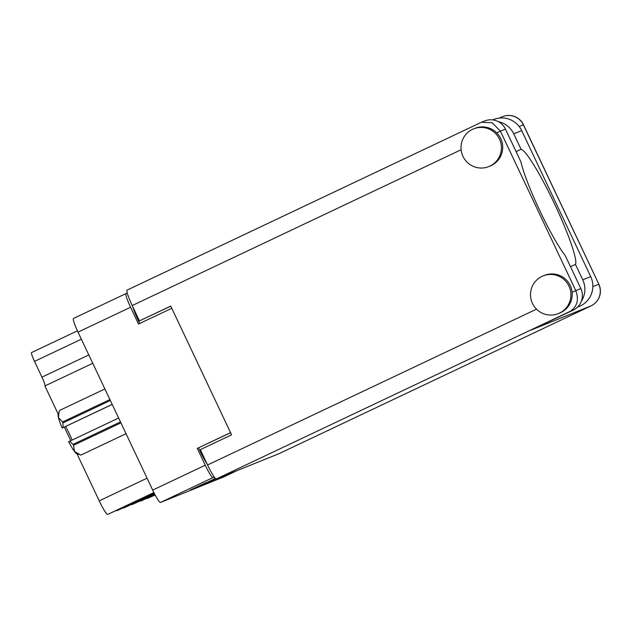 <?xml version="1.0" encoding="UTF-8"?>
<svg xmlns="http://www.w3.org/2000/svg" width="631" height="631" viewBox="0 0 631 631"><rect width="100%" height="100%" fill="white"/><g stroke="black" fill="none" stroke-linecap="round" stroke-linejoin="round"><path stroke-width="0.95" d="M205.832 482.754L190.12 490.106L205.832 482.754M215.187 478.219L214.477 478.574L215.226 478.266M215.55 478.598L197.921 486.958L215.731 478.755M223.532 477.012A14.403 1.704 -115.3 0 1 223.524 477.02A14.403 1.704 -115.3 0 1 223.508 477.02L160.44 502.473A14.403 1.704 -115.3 0 1 152.702 490.09L78.031 332.127A14.403 1.704 -115.3 0 1 73.448 318.474A14.403 1.704 -115.3 0 1 73.464 318.466L125.979 293.589M230.591 432.708L197.298 448.396L205.241 465.197A14.403 1.704 64.7 0 0 212.978 477.58L214.264 477.06M215.826 478.826L201.723 485.428L215.944 478.897M196.911 487.148L215.526 478.574M196.998 487.337L215.36 478.408M154.35 493.442L123.51 508.05L154.516 493.765M154.161 493.071L116.869 510.731L154.264 493.276M155.045 494.783L147.275 498.466L155.171 495.012M154.855 494.412L140.634 501.14L154.966 494.617M154.603 493.923L132.076 504.595L154.769 494.247M197.298 448.396L230.56 432.637M127.241 293.076L126.003 293.573A14.403 1.704 64.7 0 0 130.578 307.242L138.52 324.042L171.774 308.291M198.536 447.892L200.224 451.465L201.005 451.094M207.078 463.951A17.423 2.067 -115.3 0 1 200.224 451.465M138.852 319.601L138.071 319.972L139.719 323.474M126.003 293.573A14.403 1.704 64.7 0 0 125.995 293.581L73.448 318.474M138.071 319.972A17.423 2.067 -115.3 0 1 132.81 306.84M153.901 492.551L107.704 514.431L154.074 492.906M92.757 363.282L44.904 385.951L58.273 414.236M64.354 427.108L70.782 440.698M76.95 453.744L99.217 500.848L147.07 478.18M81.367 339.186L34.508 361.382L41.954 377.133L88.813 354.938M107.704 514.431A15.799 1.869 -115.3 0 1 99.217 500.848M44.919 385.943A9.291 1.104 64.7 0 0 41.954 377.133M34.508 361.382A9.291 1.104 -115.3 0 1 31.55 352.571A9.291 1.104 -115.3 0 1 31.558 352.571L77.432 330.833L31.55 352.571M208.822 481.784L215.707 478.74M208.869 481.879L215.636 478.677M203.994 483.914L215.502 478.55L203.947 483.819M559.405 313.142A20.326 20.184 -112 0 0 569.209 286.655A20.326 20.184 -112 0 0 542.029 276.378A20.326 20.184 -112 0 0 532.225 302.864A20.326 20.184 -112 0 0 559.405 313.142M558.325 313.615L559.602 313.094A20.326 20.184 -112 0 0 572.104 292.303A20.326 20.184 -112 0 0 544.387 275.392L543.11 275.905M489.901 166.103A20.326 20.184 -112 0 0 499.705 139.625A20.326 20.184 -112 0 0 472.524 129.347A20.326 20.184 -112 0 0 462.728 155.825A20.326 20.184 -112 0 0 489.901 166.103M488.82 166.576L490.098 166.063A20.326 20.184 -112 0 0 496.739 132.873A20.326 20.184 -112 0 0 474.883 128.353L473.605 128.874M516.087 151.614L521.032 149.263L513.744 133.835L521.711 130.617A22.069 21.919 68 0 0 493.647 119.535L492.756 119.89M498.285 121.625A22.069 21.919 68 0 1 513.744 133.835M496.739 132.873L500.415 131.138L492.219 122.761L481.414 122.288L484.766 120.939A16.264 16.146 68 0 1 505.447 129.103L500.415 131.138L575.772 290.568C579.148 299.828 577.199 306.792 569.919 311.462L216.307 478.968A16.264 1.925 -115.3 0 1 207.567 464.984L200.319 449.651L231.593 434.838L170.733 306.074L139.459 320.895L132.21 305.554A16.264 1.925 -115.3 0 1 127.036 290.134A16.264 1.925 -115.3 0 1 127.044 290.134L480.743 122.58L127.036 290.134M572.104 292.303L580.812 288.533L565.273 255.658A58.084 6.878 64.7 0 1 539.623 210.233A58.084 6.878 64.7 0 1 520.985 161.978L505.447 129.103M580.812 288.533A16.264 16.146 68 0 1 573.161 310.152L531.468 329.903L591.089 305.846A16.264 1.925 -115.3 0 1 591.089 305.846A16.264 16.264 0 0 0 598.843 284.195L523.367 124.804L519.179 126.492M139.459 320.895L170.764 306.153M279.202 453.594A16.264 1.925 -115.3 0 1 279.186 453.594A16.264 1.925 -115.3 0 1 279.178 453.602L216.307 478.968M481.414 122.288L480.743 122.58M581.293 301.373A22.069 21.919 68 0 0 582.744 279.817L590.719 276.599A22.069 21.919 68 0 1 579.171 306.453L577.507 307.123M582.744 279.817L575.456 264.389A63.897 7.564 64.7 0 0 554.688 204.231A63.897 7.564 64.7 0 0 521.032 149.263M590.719 276.599L521.711 130.617M570.503 266.732L575.456 264.389M120.923 422.857L73.543 445.297A24.743 2.926 -115.3 0 1 73.03 444.382L69.631 441.243L118.636 418.022M73.03 444.382L120.474 421.91M110.346 400.488L62.903 422.959L63.171 427.589L62.177 428.07A21.722 2.571 -115.3 0 1 58.415 417.47L62.524 421.989L109.904 399.549M62.903 422.959A24.743 2.926 -115.3 0 1 62.524 421.989M69.631 441.243L68.629 441.724A21.722 2.571 -115.3 0 0 74.49 451.48L80.863 455.101L126.042 433.694L80.949 455.069A24.743 2.926 -115.3 0 1 80.863 455.101M73.543 445.297L74.49 451.48A21.722 2.571 -115.3 0 0 76.603 453.618L79.191 454.557M58.415 417.47A21.722 2.571 -115.3 0 1 58.131 414.63L58.975 412.217L58.415 417.47M59.716 410.371A24.743 2.926 -115.3 0 1 59.764 410.347L104.896 388.964L59.716 410.371L58.975 412.217M112.215 404.432L62.177 428.07M65.624 426.501A13.937 1.648 -115.3 0 1 72.076 440.083M112.184 404.368L63.171 427.589M223.508 477.02L237.185 470.545L223.524 477.02M212.978 477.58L160.44 502.473M152.702 490.09L205.241 465.197M130.578 307.242L78.031 332.127M207.567 464.984L536.531 309.151M461.119 149.752L132.21 305.554M592.848 286.608L598.732 284.234A16.264 16.146 68 0 1 591.089 305.846L279.186 453.594L591.089 305.846A16.264 1.925 -115.3 0 0 591.113 305.838M573.161 310.152L569.919 311.462M502.686 116.632A16.264 16.146 68 0 1 523.367 124.804L523.478 124.764A16.264 16.264 0 0 0 502.686 116.632L498.971 118.131M598.843 284.195L523.478 124.764"/></g></svg>

